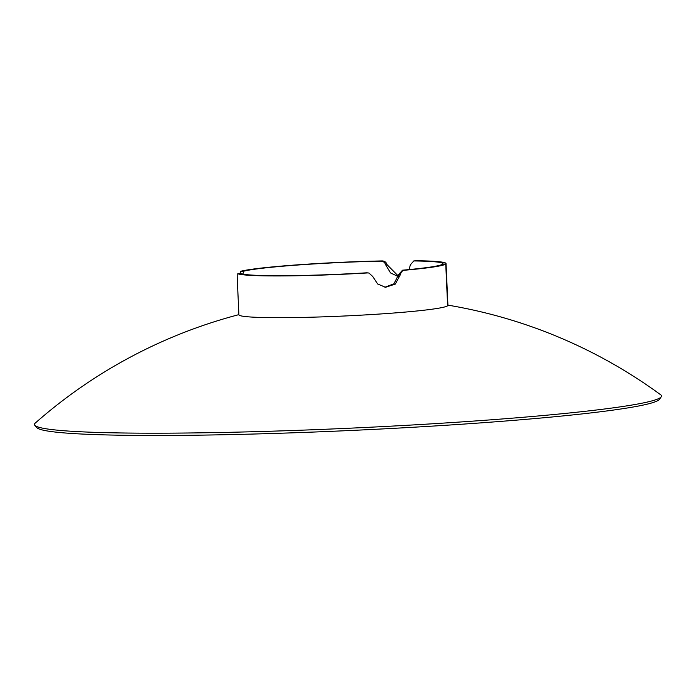 <?xml version="1.0" encoding="UTF-8"?>
<svg xmlns="http://www.w3.org/2000/svg" width="696" height="696" viewBox="0 0 696 696"><rect width="100%" height="100%" fill="white"/><g stroke="black" fill="none" stroke-linecap="round" stroke-linejoin="round"><path stroke-width="1.04" d="M237.623 286.595L237.788 273.728A104.617 6.003 -2.6 0 0 367.662 272.936L368.984 273.041L372.778 276.547L377.615 283.951L385.497 287.3L395.285 284.099L400.435 274.52C400.983 272.023 402.314 270.605 404.437 270.248A104.617 6.003 -2.6 0 0 445.745 264.028L447.632 305.762A104.617 6.003 177.4 0 1 339.665 316.21A104.617 6.003 177.4 0 1 238.902 314.783L237.623 286.595M240.903 273.563L237.788 273.728L240.903 273.563A101.486 5.82 -2.6 0 0 366.879 272.797L368.984 273.041M398.19 276.512L390.56 272.945L385.758 264.967C384.975 262.531 383.4 261.261 381.043 261.139A101.486 5.82 -2.6 0 0 243.826 271.162L242.852 274.102M445.745 264.028L442.621 264.149A101.486 5.82 -2.6 0 0 442.891 263.697A101.486 5.82 -2.6 0 0 413.789 260.939L410.388 264.811L409.048 269.587M367.662 272.936L366.879 272.797M384.879 287.239L393.953 283.777L398.678 274.45L402.549 270.187A101.486 5.82 -2.6 0 0 442.613 264.158M400.435 274.52L398.678 274.45M404.437 270.248L402.549 270.187M447.641 305.762L445.745 264.019A104.617 6.003 -2.6 0 0 446.032 263.549L447.928 305.292A104.617 6.003 177.4 0 1 447.641 305.762L447.632 305.762M445.745 264.019L442.621 264.149M446.032 263.549A104.617 6.003 -2.6 0 0 416.025 260.713L413.789 260.939M398.312 276.042L387.115 264.741L385.758 264.967M387.115 264.741C386.315 262.305 384.697 261.035 382.261 260.922L381.043 261.139M382.261 260.922A104.617 6.003 -2.6 0 0 240.799 271.249L243.826 271.162M240.799 271.249L239.85 273.624M238.893 314.635A499.589 499.589 0 0 0 35.165 423.168A313.861 18.018 -2.6 0 0 34.8 425.308A313.861 18.018 -2.6 0 0 324.684 429.284A313.861 18.018 -2.6 0 0 660.635 397.433A313.861 18.018 -2.6 0 0 661.2 396.859A313.861 18.018 -2.6 0 0 660.643 394.762A499.589 499.589 0 0 0 447.92 305.144M34.8 425.308L36.879 427.649A311.886 17.905 -2.6 0 0 324.936 431.598A311.886 17.905 -2.6 0 0 658.781 399.948A311.886 17.905 -2.6 0 0 659.347 399.382L661.2 396.859"/></g></svg>
